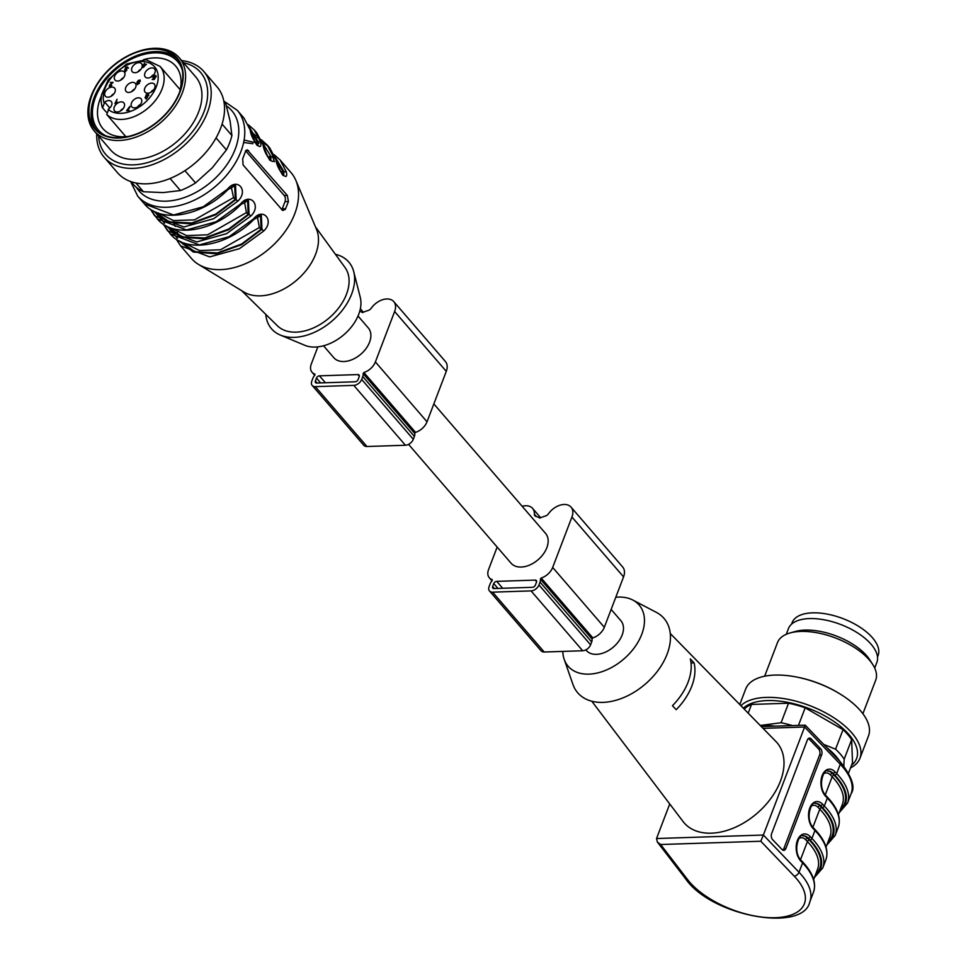 <?xml version="1.0" encoding="UTF-8"?>
<svg xmlns="http://www.w3.org/2000/svg" width="966" height="966" viewBox="0 0 966 966"><rect width="100%" height="100%" fill="white"/><g stroke="black" fill="none" stroke-linecap="round" stroke-linejoin="round"><path stroke-width="1.45" d="M408.57 444.372L511.074 563.202A22.786 15.021 -40.8 0 0 529.803 564.977A22.786 15.021 -40.8 0 0 546.841 547.71A22.786 15.021 -40.8 0 0 545.585 533.437L433.843 403.909M323.525 345.792L333.789 357.686A22.786 15.021 -40.8 0 0 352.518 359.461A22.786 15.021 -40.8 0 0 369.555 342.193A22.786 15.021 -40.8 0 0 368.288 327.921L358.024 316.015M316.474 378.068L315.375 380.954A2.632 1.739 -40.8 0 0 315.52 382.596A2.632 1.739 -40.8 0 0 316.691 383.043L355.138 381.787A2.632 1.739 -40.8 0 0 358.108 379.553L359.207 376.68A2.632 1.739 -40.8 0 0 359.062 375.025A2.632 1.739 -40.8 0 0 357.891 374.579L319.432 375.846A2.632 1.739 -40.8 0 0 316.474 378.068L320.652 382.91M359.75 311.233A32.421 21.385 139.2 0 1 362.588 312.561A32.421 21.385 139.2 0 1 367.974 310.569A4.383 2.886 -40.8 0 0 371.258 308.178A15.77 10.409 139.2 0 1 393.766 301.621A15.77 10.409 139.2 0 1 394.635 311.511L375.388 361.924A13.15 8.67 139.2 0 1 363.88 372.502L363.071 373.576A7.016 4.625 139.2 0 1 362.769 376.559L361.67 379.433A7.016 4.625 139.2 0 1 353.773 385.386L315.314 386.642A7.016 4.625 139.2 0 1 312.199 385.458A7.016 4.625 139.2 0 1 311.813 381.075L312.912 378.189A7.016 4.625 139.2 0 1 314.904 375.158L314.904 374.108A13.15 8.67 139.2 0 1 312.018 372.26A13.15 8.67 139.2 0 1 311.293 364.025L317.838 346.866M393.766 301.621L445.398 361.489A15.77 10.409 139.2 0 1 446.28 371.367L427.02 421.78A13.15 8.67 139.2 0 1 415.525 432.357L414.716 433.432A7.016 4.625 139.2 0 1 414.402 436.415L413.303 439.301A7.016 4.625 139.2 0 1 405.406 445.241L366.947 446.509A7.016 4.625 139.2 0 1 363.844 445.326L312.199 385.458M493.759 583.585L492.66 586.471A2.632 1.739 -40.8 0 0 492.805 588.113A2.632 1.739 -40.8 0 0 493.976 588.56L532.435 587.304A2.632 1.739 -40.8 0 0 535.393 585.07L536.492 582.184A2.632 1.739 -40.8 0 0 536.347 580.542A2.632 1.739 -40.8 0 0 535.188 580.095L496.729 581.363A2.632 1.739 -40.8 0 0 493.759 583.585L497.937 588.427M522.159 506.281A15.77 10.409 139.2 0 1 532.592 508.394A15.77 10.409 139.2 0 1 534.379 514.154A4.383 2.886 -40.8 0 0 534.874 515.747A4.383 2.886 -40.8 0 0 535.901 516.387A32.421 21.385 139.2 0 1 539.873 518.078A32.421 21.385 139.2 0 1 545.259 516.086A4.383 2.886 -40.8 0 0 548.543 513.695A15.77 10.409 139.2 0 1 571.051 507.138A15.77 10.409 139.2 0 1 571.932 517.027L552.673 567.44A13.15 8.67 139.2 0 1 541.165 578.018L540.368 579.093A7.016 4.625 139.2 0 1 540.054 582.075L538.956 584.949A7.016 4.625 139.2 0 1 531.058 590.902L492.6 592.158A7.016 4.625 139.2 0 1 489.496 590.975A7.016 4.625 139.2 0 1 489.098 586.591L490.197 583.706A7.016 4.625 139.2 0 1 492.189 580.675L492.201 579.624A13.15 8.67 139.2 0 1 489.303 577.777A13.15 8.67 139.2 0 1 488.579 569.529L497.152 547.07M571.051 507.138L622.684 567.006A15.77 10.409 139.2 0 1 623.565 576.883L604.318 627.296A13.15 8.67 139.2 0 1 592.81 637.874L592.001 638.949A7.016 4.625 139.2 0 1 591.687 641.931L590.588 644.817A7.016 4.625 139.2 0 1 582.691 650.758L544.232 652.014A7.016 4.625 139.2 0 1 541.129 650.842L489.496 590.975M611.14 609.425L620.884 620.727A22.786 15.021 139.2 0 1 622.152 635.012A22.786 15.021 139.2 0 1 605.102 652.279A22.786 15.021 139.2 0 1 586.386 650.504L585.855 649.889M281.758 209.791A4.383 2.548 88.1 0 0 282.253 208.849L285.006 201.64A4.383 2.548 88.1 0 0 284.233 195.543L245.726 150.913M287.313 195.446L247.151 149.766L245.726 150.901L242.671 158.847L243.082 164.957L282.627 210.467L285.272 209.477L288.448 201.532L287.313 195.446L284.233 195.543M180.352 241.403L194.999 251.788L217.459 252.923L241.597 244.012L261.11 229.304L259.371 227.541L220.562 249.759L199.551 250.568L184.192 243.07M257.342 216.698L259.371 227.541M178.734 240.594L193.224 252.017L216.384 253.78L241.645 244.664L261.967 229.268L261.11 229.304L260.506 215.575M176.271 239.17L180.57 245.823L209.707 256.896L239.423 248.673L263.718 231.019L261.967 229.268L261.339 215.515M261.074 215.527L258.586 216.058M263.718 231.019C274.839 220.489 262.994 206.748 253.394 219.053L229.087 236.694L199.382 244.929L170.245 233.844C186.16 253.853 227.795 246.306 253.732 219.536L261.194 215.394M167.541 226.587L182.236 236.875L204.683 237.938L228.749 229.014L248.202 214.331L246.463 212.58L207.654 234.798L186.643 235.595L171.284 228.097M244.434 201.725L246.463 212.58M165.826 225.633L180.316 237.056L203.476 238.819L228.737 229.703L249.059 214.307L248.202 214.331L247.598 200.614M163.363 224.209L167.661 230.85L196.798 241.935L226.515 233.7L250.81 216.058L249.059 214.307L248.431 200.554M248.165 200.554L245.678 201.097M250.81 216.058C261.931 205.529 250.085 191.787 240.486 204.08L216.179 221.733L186.474 229.956L157.337 218.884C173.252 238.88 214.887 231.333 240.824 204.575L248.286 200.433M154.632 211.626L169.328 221.902L191.763 222.977L215.841 214.054L235.293 199.37L233.555 197.607L231.236 186.945M150.454 209.248L154.753 215.889L183.89 226.974L213.607 218.739L237.902 201.085L235.293 199.37L234.69 185.641M152.918 210.673L167.408 222.095L190.568 223.858L215.829 214.742L236.151 199.346L235.523 185.581M235.257 185.593L232.758 186.136M237.902 201.085C249.023 190.556 237.177 176.826 227.565 189.119L203.271 206.76L173.566 214.995L144.417 203.911C160.332 223.919 201.979 216.372 227.916 189.614L235.378 185.472M282.869 174.689L283.11 171.682L280.768 171.525L280.937 172.238M283.642 175.184L283.968 171.658L286.322 171.827L280.104 159.958L274.139 154.669M276.204 160.634L275.998 159.861C277.037 169.98 288.882 183.721 286.322 171.827M269.961 159.728L270.202 156.721L267.848 156.564L268.029 157.277M270.734 160.223L271.06 156.697L273.414 156.866L267.196 144.985L261.231 139.696M263.295 145.673L263.078 144.888C264.129 155.019 275.974 168.76 273.414 156.866M257.041 144.767L257.294 141.761L254.939 141.591L255.109 142.316M257.813 145.25L258.151 141.724L249.494 127.524M250.387 130.7L250.17 129.927C251.22 140.058 263.066 153.787 260.506 141.893L257.294 141.761L249.953 129.154M280.104 159.958L291.08 172.673A65.724 43.349 139.2 0 1 295.886 180.449A65.724 43.349 139.2 0 1 280.538 237.394A65.724 43.349 139.2 0 1 220.683 269.623A65.724 43.349 139.2 0 1 198.537 264.43A65.724 43.349 139.2 0 1 191.546 258.538L180.57 245.823L176.21 239.133M295.886 180.449L316.486 229.268A49.073 32.361 139.2 0 1 296.876 280.019A49.073 32.361 139.2 0 1 243.794 291.974L198.537 264.43M315.484 226.889L345.007 267.485A44.69 29.475 139.2 0 1 338.957 307.586A44.69 29.475 139.2 0 1 296.139 332.147A44.69 29.475 139.2 0 1 277.423 325.796L241.585 290.621M335.419 254.312A51.053 33.665 139.2 0 1 353.749 271.712A51.053 33.665 139.2 0 1 338.837 314.397A51.053 33.665 139.2 0 1 294.135 337.363A51.053 33.665 139.2 0 1 280.321 335.057A51.053 33.665 139.2 0 1 265.795 314.373M353.749 271.712L360.294 297.468A38.555 25.43 139.2 0 1 349.04 329.708A38.555 25.43 139.2 0 1 315.278 347.06A38.555 25.43 139.2 0 1 304.833 345.309L280.321 335.057M106.212 112.08L102.553 107.83L104.726 102.082A5.917 3.9 139.2 0 1 111.295 101.551A5.917 3.9 139.2 0 1 108.892 108.735L106.731 114.483L125.858 136.665M102.553 107.83L102.082 106.984M179.459 92.543A47.986 31.636 -40.8 0 0 175.607 65.99A47.986 31.636 -40.8 0 0 143.705 59.578M101.285 96.165A47.986 31.636 -40.8 0 0 102.951 128.671A47.986 31.636 -40.8 0 0 124.216 136.761A47.986 31.636 -40.8 0 0 128.659 136.363M182.236 69.793A52.357 34.535 -40.8 0 0 115.473 69.745A52.357 34.535 -40.8 0 0 105.741 135.771M177.72 59.469A53.891 35.549 -40.8 0 0 114.821 68.972A53.891 35.549 -40.8 0 0 96.189 129.806M118.975 137.679A53.891 35.549 -40.8 0 0 171.453 106.924A53.891 35.549 -40.8 0 0 176.693 58.189A53.891 35.549 -40.8 0 0 112.672 66.485A53.891 35.549 -40.8 0 0 95.079 128.599A53.891 35.549 -40.8 0 0 118.975 137.679M152.93 48.747A54.337 35.827 -40.8 0 0 135.095 52.55A54.337 35.827 -40.8 0 0 95.598 86.626A54.337 35.827 -40.8 0 0 113.541 137.884A54.337 35.827 -40.8 0 0 178.903 94.692A54.337 35.827 -40.8 0 0 152.93 48.747M135.095 52.55L135.928 52.236A56.088 36.986 139.2 0 1 154.343 48.3A56.088 36.986 139.2 0 1 179.217 57.755A56.088 36.986 139.2 0 1 182.32 92.893A56.088 36.986 139.2 0 1 140.372 135.397A56.088 36.986 139.2 0 1 94.27 131.026A56.088 36.986 139.2 0 1 95.163 87.399L95.598 86.626M94.27 131.026L110.631 149.984A56.088 36.986 -40.8 0 0 135.494 159.438A56.088 36.986 -40.8 0 0 190.121 127.415A56.088 36.986 -40.8 0 0 195.567 76.712L179.217 57.755M98.568 136.001A62.693 41.345 -40.8 0 0 133.429 164.86A62.693 41.345 -40.8 0 0 201.556 117.393A62.693 41.345 -40.8 0 0 183.504 62.73M96.721 133.863A65.724 43.349 -40.8 0 0 104.183 157.277A65.724 43.349 -40.8 0 0 133.332 168.362A65.724 43.349 -40.8 0 0 197.342 130.833A65.724 43.349 -40.8 0 0 203.729 71.412A65.724 43.349 -40.8 0 0 181.668 60.592M104.183 157.277L117.526 172.745A65.724 43.349 -40.8 0 0 146.675 183.818A65.724 43.349 -40.8 0 0 210.685 146.301A65.724 43.349 -40.8 0 0 217.06 86.88L203.729 71.412M135.88 182.972L143.451 191.751L163.194 192.584L180.449 190.531A61.341 40.451 -40.8 0 0 195.543 182.924L212.218 167.867L226.418 149.911L216.07 137.921M226.418 149.911A61.341 40.451 -40.8 0 0 231.912 135.518L230.089 121.052L225.79 103.712L223.919 101.539M222.083 124.107L231.912 135.518M143.451 191.751A61.341 40.451 -40.8 0 1 133.863 184.953L131.026 181.668M180.449 190.531L170.064 178.493M184.941 170.644L195.543 182.924M143.705 66.726L145.794 64.734L144.453 64.782L143.922 66.98M146.264 96.057L147.46 96.02L147.883 94.451L146.82 94.62L146.264 96.057L147.653 96.238M148.523 95.356L147.883 94.451M137.305 83.378L138.669 82.388L137.305 83.378L138.561 83.656M139.164 82.967L137.655 82.412M140.106 80.951L138.343 80.287L139.116 81.506L139.563 80.202L140.42 81.204M138.778 82.593L137.921 81.603L139.37 81.796M134.648 89.114A3.949 2.596 -40.8 0 0 131.823 91.541M153.848 74.648A3.949 2.596 -40.8 0 0 151.022 77.087M153.654 89.85A3.949 2.596 -40.8 0 0 150.841 92.289M140.396 104.545A3.949 2.596 -40.8 0 0 137.57 106.972M123.177 108.615A3.949 2.596 -40.8 0 0 120.352 111.054M140.831 69.395A3.949 2.596 -40.8 0 0 138.005 71.834M123.563 77.703A3.949 2.596 -40.8 0 0 120.738 80.142M113.916 93.859A3.949 2.596 -40.8 0 0 111.102 96.286M146.18 98.242L146.059 99.039M147.073 95.646L146.603 97.409M137.969 83.378L137.643 84.694M128.55 68.067L126.558 68.188L126.172 70.192M125.592 70.578L125.194 71.641M144.115 64.311L144.502 63.273L144.634 64.287L146.494 64.227L142.859 67.596L143.536 64.324L144.514 64.77M155.429 76.386L153.642 77.449L155.562 77.232L154.306 79.466L152.181 79.538L154.753 77.799L153.039 77.739L153.763 75.722L155.912 75.457L155.429 76.386M111.042 83.752L112.189 82.895L110.281 82.46L113.107 82.364L110.112 84.948L109.641 86.119L111.827 85.455L109.17 86.493L109.943 84.549L111.307 84.066M109.641 86.119L111.102 86.372M115.932 102.988L114.918 103.591L117.091 99.232L115.799 102.613L117.091 101.937L115.932 102.988M125.737 87.568A6.134 4.045 -40.8 0 0 126.824 92.024A6.134 4.045 -40.8 0 0 133.356 90.466A6.134 4.045 -40.8 0 0 135.856 84.235A6.134 4.045 -40.8 0 0 130.953 82.678A6.134 4.045 -40.8 0 0 125.737 87.568M144.936 73.114A6.134 4.045 -40.8 0 0 146.023 77.57A6.134 4.045 -40.8 0 0 152.556 76.012A6.134 4.045 -40.8 0 0 155.055 69.769A6.134 4.045 -40.8 0 0 150.153 68.224A6.134 4.045 -40.8 0 0 144.936 73.114M144.743 88.317A6.134 4.045 -40.8 0 0 145.842 92.76A6.134 4.045 -40.8 0 0 152.374 91.215A6.134 4.045 -40.8 0 0 154.862 84.972A6.134 4.045 -40.8 0 0 149.971 83.426A6.134 4.045 -40.8 0 0 144.743 88.317M131.485 103A6.134 4.045 -40.8 0 0 132.571 107.455A6.134 4.045 -40.8 0 0 139.104 105.898A6.134 4.045 -40.8 0 0 141.604 99.667A6.134 4.045 -40.8 0 0 136.701 98.109A6.134 4.045 -40.8 0 0 131.485 103M114.266 107.081A6.134 4.045 -40.8 0 0 115.352 111.525A6.134 4.045 -40.8 0 0 121.897 109.979A6.134 4.045 -40.8 0 0 124.385 103.736A6.134 4.045 -40.8 0 0 119.482 102.191A6.134 4.045 -40.8 0 0 114.266 107.081M131.907 67.862A6.134 4.045 -40.8 0 0 133.006 72.305A6.134 4.045 -40.8 0 0 139.539 70.76A6.134 4.045 -40.8 0 0 142.038 64.517A6.134 4.045 -40.8 0 0 137.136 62.971A6.134 4.045 -40.8 0 0 131.907 67.862M114.64 76.169A6.134 4.045 -40.8 0 0 115.739 80.613A6.134 4.045 -40.8 0 0 122.271 79.067A6.134 4.045 -40.8 0 0 124.771 72.824A6.134 4.045 -40.8 0 0 119.869 71.279A6.134 4.045 -40.8 0 0 114.64 76.169M105.004 92.313A6.134 4.045 -40.8 0 0 106.091 96.769A6.134 4.045 -40.8 0 0 112.636 95.211A6.134 4.045 -40.8 0 0 115.123 88.981A6.134 4.045 -40.8 0 0 110.221 87.423A6.134 4.045 -40.8 0 0 105.004 92.313M129.734 107.576L127.476 110.136L129.372 110.583L126.606 110.667L129.855 106.357L129.734 107.576M148.535 94.342L147.182 97.771L145.202 98.049L145.117 97.264L146.615 97.711L147.738 96.165L145.733 96.407L146.216 94.656L148.426 94.161M145.685 97.663L146.868 98.013M145.117 97.264L145.975 98.266M139.285 82.424L136.786 83.704L137.269 81.627L140.106 79.937L139.176 82.158M125.544 69.467L125.701 67.185L127.681 67.065L127.778 67.934L127.138 67.354L125.399 69.54L126.932 70.011L124.626 71.049L124.964 69.009M126.389 69.781L125.532 68.779L126.389 68.876M125.399 69.54L126.751 70.301M785.889 848.474L783.837 848.643L819.591 755.026L821.643 754.857L785.889 848.474A4.383 2.729 -94.6 0 1 783.861 850.358A4.383 2.729 -94.6 0 1 782.134 849.597L772.631 839.671A4.383 2.729 -94.6 0 1 771.629 833.586L807.383 739.968A4.383 2.729 -94.6 0 1 809.399 738.084A4.383 2.729 -94.6 0 1 811.126 738.845L820.641 748.771A4.383 2.729 -94.6 0 1 821.643 754.857M808.397 738.483A4.383 2.729 -94.6 0 1 809.085 739.014L818.588 748.94A4.383 2.729 -94.6 0 1 819.591 755.026M783.837 848.643A4.383 2.729 -94.6 0 1 782.81 850.128M656.53 838.524L763.369 835.035L760.797 841.241L794.221 876.138A65.724 31.262 20.9 0 1 775.275 917.7A65.724 31.262 20.9 0 1 687.611 879.628L660.647 844.513L657.363 842.038L656.53 838.524L669.74 803.966M840.009 761.474C851.915 776.628 855.61 787.35 851.118 793.678A70.107 33.351 -159.1 0 0 840.263 764.227A4.383 2.717 -43.8 0 0 840.009 761.474L805.246 725.164L804.618 727.012L763.08 728.364M794.221 876.138A4.383 2.717 136.2 0 0 799.015 872.25A70.107 33.351 20.9 0 1 809.87 901.701L813.444 892.33C816.596 883.057 812.937 872.878 802.492 861.793A1.751 1.087 136.2 0 1 802.589 862.892L799.015 872.25L763.369 835.035L804.618 727.012L840.263 764.227L836.689 773.597A70.107 33.351 20.9 0 1 847.544 803.036L851.118 793.678M670.271 633.515L775.891 741.465A61.341 40.451 139.2 0 1 771.786 797.167A61.341 40.451 139.2 0 1 711.326 833.175A61.341 40.451 139.2 0 1 683.071 821.535L591.784 701.219M694.083 662.881A53.456 35.247 139.2 0 1 676.2 709.696L672.445 705.711A53.118 35.03 -40.8 0 0 690.316 658.909L694.083 662.881L691.04 662.99M564.192 659.331L572.923 684.399A56.958 37.565 -40.8 0 0 602.965 702.379A56.958 37.565 -40.8 0 0 662.265 664.077A56.958 37.565 -40.8 0 0 656.385 612.384L632.887 600.079A46.875 30.912 139.2 0 1 637.717 642.619A46.875 30.912 139.2 0 1 588.922 674.135A46.875 30.912 139.2 0 1 564.192 659.331A46.875 30.912 139.2 0 1 562.804 651.41M615.789 597.254A46.875 30.912 139.2 0 1 632.887 600.079M739.763 704.54L745.667 689.048A65.724 31.262 20.9 0 1 795.996 676.912A65.724 31.262 20.9 0 1 839.043 693.359A65.724 31.262 20.9 0 1 869.472 729.68A65.724 31.262 20.9 0 1 868.482 735.935L859.957 758.262A65.724 31.262 20.9 0 1 850.503 767.91M740.91 705.711A65.724 31.262 20.9 0 1 810.136 705.772A65.724 31.262 20.9 0 1 860.947 752.007A65.724 31.262 20.9 0 1 859.957 758.262M743.337 708.187A62.693 29.813 20.9 0 1 809.448 708.706A62.693 29.813 20.9 0 1 857.518 752.647A62.693 29.813 20.9 0 1 851.493 765.326M744.206 709.08A61.341 29.173 20.9 0 1 751.524 704.431L748.191 713.162M760.242 725.466L781.083 722.749L788.534 703.224L751.524 704.431M788.534 703.224A61.341 29.173 20.9 0 1 805.173 707.812L798.459 725.394M823.66 744.412L835.578 749.181L843.04 729.656L805.173 707.812M843.04 729.656A61.341 29.173 20.9 0 1 851.65 739.63L844.187 759.155L843.837 765.833M848.595 772.933L852.507 762.681L851.65 739.63M781.083 722.749A61.341 29.173 20.9 0 1 792.374 725.587M835.578 749.181A61.341 29.173 20.9 0 1 844.187 759.155M760.278 725.502A56.958 27.096 20.9 0 1 761.776 725.442A56.958 27.096 20.9 0 1 774.829 726.166M826.763 747.636A56.958 27.096 20.9 0 1 839.599 761.039M795.996 676.912L797.059 677.118A62.693 29.813 20.9 0 1 838.126 692.803L839.043 693.359M764.649 676.212L777.485 642.595A52.587 25.007 20.9 0 1 790.103 632.947A52.587 25.007 20.9 0 1 872.745 664.499A52.587 25.007 20.9 0 1 876.512 675.113A52.587 25.007 20.9 0 1 875.727 680.112L862.892 713.729M790.103 632.947L795.404 631.462A47.322 22.508 20.9 0 1 805.016 630.098A47.322 22.508 20.9 0 1 869.786 659.863L872.745 664.499M786.276 634.288L788.437 628.637A47.322 22.508 20.9 0 1 809.411 618.578A47.322 22.508 20.9 0 1 858.146 633.285A47.322 22.508 20.9 0 1 876.862 662.398L874.701 668.061M877.514 657.001L878.106 655.443A46.006 21.88 -159.1 0 0 845.588 619.653A46.006 21.88 -159.1 0 0 792.144 622.623L791.552 624.181M317.162 383.031L315.375 380.954M359.328 376.245L357.891 374.579M325.397 382.753L319.432 375.846M446.28 371.367L394.635 311.511M427.02 421.78L375.388 361.924M415.525 432.357L363.88 372.502M414.716 433.432L363.071 373.576M414.402 436.415L362.769 376.559M413.303 439.301L361.67 379.433M405.406 445.241L353.773 385.386M366.947 446.509L315.314 386.642M494.447 588.548L492.66 586.471M536.613 581.761L535.188 580.095M502.694 588.27L496.729 581.363M536.444 516.556L534.379 514.154M623.565 576.883L571.932 517.027M604.318 627.296L552.673 567.44M592.81 637.874L541.165 578.018M592.001 638.949L540.368 579.093M591.687 641.931L540.054 582.075M590.588 644.817L538.956 584.949M582.691 650.758L531.058 590.902M544.232 652.014L492.6 592.158M248.588 150.551L245.509 150.66M285.006 201.64L288.448 201.532M282.253 208.849L285.695 208.728M173.349 233.41L169.255 227.336M177.454 238.264L168.543 227.843M160.441 218.449L156.275 212.23M164.546 223.303L155.635 212.882M233.555 197.607L194.516 219.886L173.445 220.574L158.146 212.918M277.218 163.689L280.768 171.525M275.31 157.458L283.968 171.658L283.11 171.682L275.902 159.209M243.637 142.485L252.887 143.705M244.096 140.07L258.936 143.439M272.448 156.407L274.501 161.708M262.088 141.676L268.439 146.53M267.196 144.985L269.78 147.979L275.998 159.861M253.309 139.08L254.299 139.587M257.185 141.362L258.284 142.171M264.31 148.728L267.848 156.564M250.592 131.098L255.99 136.025M262.305 142.4L271.06 156.697L270.202 156.721M260.506 141.893L254.287 130.024L256.871 133.018L263.078 144.888M226.418 105.91A61.341 40.451 139.2 0 1 228.797 161.829A61.341 40.451 139.2 0 1 166.116 201.169A61.341 40.451 139.2 0 1 136.399 187.392M223.822 101.08L237.286 110.317A65.724 43.349 139.2 0 1 230.91 169.75A65.724 43.349 139.2 0 1 166.901 207.267A65.724 43.349 139.2 0 1 137.752 196.183L130.579 181.511M254.939 141.591L251.401 133.755M237.286 110.317L243.963 118.057L250.17 129.927M104.726 102.082L109.798 107.963M106.731 114.483A35.935 23.691 -40.8 0 0 149.223 107.069A35.935 23.691 -40.8 0 0 160.078 66.437L180.183 89.741M147.991 94.571L148.559 95.236M146.325 96.141L147.472 97.481M108.12 109.327A31.552 20.805 -40.8 0 0 153.896 91.71A31.552 20.805 -40.8 0 0 135.361 62.162A31.552 20.805 -40.8 0 0 103.954 102.674M825.242 794.885L832.173 776.749A65.724 31.262 20.9 0 1 842.352 804.352L838.403 814.7M830.41 774.913L832.173 776.749A1.751 1.087 -43.8 0 1 834.093 775.203L832.33 773.368A1.751 1.087 -43.8 0 0 830.41 774.913A11.387 7.1 -94.6 0 0 823.865 773.597M799.123 838.416A11.387 7.1 -94.6 0 1 805.668 839.732L807.419 841.567A65.724 31.262 20.9 0 1 817.598 869.171L813.65 879.519M815.558 874.52A67.475 32.095 -159.1 0 0 809.339 840.009A1.751 1.087 136.2 0 0 807.419 841.567L800.5 859.704M811.5 806.006A11.387 7.1 -94.6 0 1 818.045 807.322L819.796 809.158A65.724 31.262 20.9 0 1 829.975 836.761L826.027 847.11M827.934 842.111A67.475 32.095 -159.1 0 0 821.716 807.6A1.751 1.087 136.2 0 0 819.796 809.158L812.877 827.294M805.668 839.732A1.751 1.087 136.2 0 1 807.576 838.174L808.264 838.126A13.15 8.199 85.4 0 0 803.072 835.819C800.102 832.088 791.903 850.044 800.729 859.957A1.751 1.087 136.2 0 1 800.826 861.056A14.901 9.286 -94.6 0 1 797.421 840.372A14.901 9.286 -94.6 0 1 810.184 836.568L811.935 838.403A70.107 33.351 20.9 0 1 822.79 867.854L825.821 859.933A70.107 33.351 -159.1 0 0 814.966 830.482L813.203 828.647A14.901 9.286 -94.6 0 1 809.798 807.974A14.901 9.286 -94.6 0 1 822.549 804.159L824.312 805.994A70.107 33.351 20.9 0 1 835.167 835.445L838.198 827.524A70.107 33.351 -159.1 0 0 827.343 798.073L825.58 796.238A14.901 9.286 -94.6 0 1 822.175 775.565A14.901 9.286 -94.6 0 1 834.926 771.749L836.689 773.597A1.751 1.087 -43.8 0 1 834.769 775.143A68.357 32.518 20.9 0 1 839.72 811.259M802.758 835.856A13.15 8.199 -94.6 0 1 807.576 838.174L809.339 840.009M827.5 771.049A13.15 8.199 -94.6 0 1 832.33 773.368L833.018 773.307A13.15 8.199 85.4 0 0 827.826 771.001C824.855 767.27 816.656 785.237 825.483 795.139A1.751 1.087 136.2 0 1 825.58 796.238M815.135 803.458A13.15 8.199 -94.6 0 1 819.953 805.765L820.641 805.716A13.15 8.199 85.4 0 0 815.449 803.41C812.478 799.679 804.28 817.647 813.106 827.548A1.751 1.087 136.2 0 1 813.203 828.647M818.045 807.322A1.751 1.087 136.2 0 1 819.953 805.765L821.716 807.6M840.311 809.701A67.475 32.095 -159.1 0 0 834.093 775.203M838.198 827.524C841.338 818.25 837.691 808.071 827.234 796.974A1.751 1.087 136.2 0 1 827.343 798.073L824.312 805.994A1.751 1.087 -43.8 0 1 822.392 807.552A68.357 32.518 20.9 0 1 827.343 843.668M834.926 771.749A1.751 1.087 -43.8 0 1 833.018 773.307L834.769 775.143M657.363 842.038L685.522 878.686A4.383 3.043 -37.5 0 0 687.611 879.628M813.444 892.33A70.107 33.351 -159.1 0 0 802.589 862.892L800.826 861.056M810.184 836.568A1.751 1.087 -43.8 0 1 808.264 838.126L810.027 839.961A68.357 32.518 20.9 0 1 814.966 876.065M810.027 839.961A1.751 1.087 -43.8 0 0 811.935 838.403L814.966 830.482A1.751 1.087 136.2 0 0 814.857 829.383C825.314 840.468 828.973 850.66 825.821 859.933M822.549 804.159A1.751 1.087 -43.8 0 1 820.641 805.716L822.392 807.552M818.588 748.94L820.641 748.771M809.085 739.014L811.126 738.845M660.647 844.513L760.797 841.241M363.361 312.223L360.354 308.746M314.699 375.363L312.018 372.26M540.646 517.74L532.592 508.394M491.996 580.88L489.303 577.777M179.121 236.585L177.201 232.311M173.602 223.025L175.208 226.43M166.224 221.649L165.584 220.429M170.245 233.844L163.302 224.172M157.337 218.884L150.394 209.211M283.775 175.305L283.799 175.305C283.062 176.911 280.514 171.888 276.191 160.223L269.78 147.979M258.634 138.126L256.98 137.281M270.866 160.332L270.891 160.332C270.142 161.95 267.606 156.915 263.283 145.262L256.871 133.018M257.958 145.371L257.982 145.371C257.234 146.977 254.698 141.954 250.375 130.289L243.963 118.057M254.287 130.024L248.31 124.735M137.752 196.183L144.417 203.911M180.461 88.401L179.084 88.461M124.686 135.312L124.397 136.749M147.943 94.499L148.8 95.501M138.633 82.352L139.49 83.342M155.357 75.759L156.226 76.749M153.642 77.449L154.5 78.451M109.677 86.155L110.535 87.157M145.721 97.723L146.591 98.725M124.964 70.603L125.834 71.605M102.058 106.912L101.019 100.862L101.527 94.765L108.361 79.598L126.643 63.961L146.011 59.687L160.078 66.437M839.152 812.732L847.544 803.036M685.522 878.686C711.544 916.565 803.495 932.927 809.87 901.701M814.398 877.551L822.79 867.854M826.775 845.141L835.167 835.445M802.492 861.793L800.729 859.957M827.234 796.974L825.483 795.139M814.857 829.383L813.106 827.548M805.233 725.164L761.353 726.601"/></g></svg>
